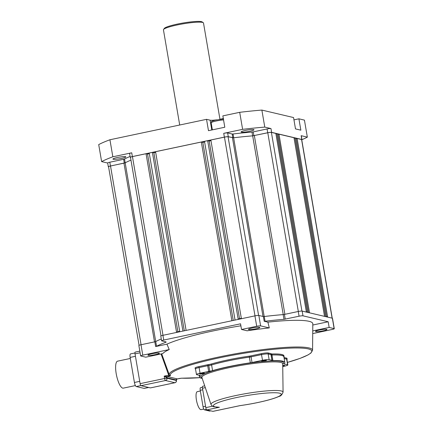 <?xml version="1.0" encoding="UTF-8"?>
<svg xmlns="http://www.w3.org/2000/svg" width="433" height="433" viewBox="0 0 433 433"><rect width="100%" height="100%" fill="white"/><g stroke="black" fill="none" stroke-linecap="round" stroke-linejoin="round"><path stroke-width="0.65" d="M254.994 315.852L224.446 137.137A2.901 0.373 -9.7 0 1 228.061 136.774L233.641 137.775L264.195 316.523A86.107 11.09 170.3 0 1 283.236 314.602L252.683 135.854L267.783 132.763A2.901 0.373 -9.7 0 1 271.394 132.395L275.853 133.451L306.326 311.728L307.37 311.971L276.893 133.694L277.937 133.938L308.469 312.583M332.111 318.158L301.574 139.518L297.114 138.463L327.586 316.745L326.547 316.496L296.075 138.219L295.03 137.97L325.567 316.615M161.006 335.884L130.479 157.293A2.901 0.373 -9.7 0 1 132.449 156.594L146.045 153.72L176.518 331.997L179.69 331.326L149.217 153.049L152.389 152.378L182.937 331.093M224.446 137.137L210.849 140.011L241.327 318.293L238.155 318.964L207.678 140.682L204.506 141.353L235.054 320.068M324.528 316.366L293.991 137.726L278.976 134.187L309.514 312.826M231.882 320.739L201.334 142.024L155.561 151.707L186.109 330.422M240.894 325.8A77.404 9.97 170.3 0 0 166.938 344.165L155.647 346.552L154.835 341.821L155.739 341.556A86.107 11.09 -9.7 0 1 161.292 338.985A86.107 11.09 170.3 0 0 155.718 341.567L125.164 162.819L110.523 166.018L141.071 344.733M139.08 345.312L108.553 166.716A2.901 0.373 -9.7 0 1 110.523 166.018M130.089 156.459A86.107 11.09 170.3 0 0 124.536 159.025L125.186 162.808A86.107 11.09 170.3 0 1 130.966 160.145A86.107 11.09 170.3 0 0 125.164 162.819M146.045 153.72L147.529 154.067L177.893 331.705M149.325 153.688L147.529 154.067M152.389 152.378L153.877 152.725L184.312 330.801M155.669 152.346L153.877 152.725M201.334 142.024L202.823 142.376L233.263 320.447M204.62 141.997L202.823 142.376M207.678 140.682L209.166 141.034L239.53 318.672M210.963 140.655L209.166 141.034M252.683 135.854A86.107 11.09 170.3 0 0 233.641 137.775M275.929 133.9L276.893 133.694M278.013 134.387L278.976 134.187M294.067 138.176L295.03 137.97M296.15 138.668L297.114 138.463M301.574 139.518A2.901 0.373 -9.7 0 1 301.714 139.599L332.241 318.19M241.435 132.157A6.533 0.839 -9.7 0 1 241.116 131.962A6.533 0.839 -9.7 0 1 246.469 130.203A6.533 0.839 -9.7 0 1 253.673 129.57A6.533 0.839 -9.7 0 1 253.992 129.765A6.533 0.839 -9.7 0 1 248.639 131.524A6.533 0.839 -9.7 0 1 241.435 132.157M113.251 159.268A6.533 0.839 -9.7 0 1 112.932 159.073A6.533 0.839 -9.7 0 1 118.285 157.314A6.533 0.839 -9.7 0 1 125.489 156.676A6.533 0.839 -9.7 0 1 125.808 156.87A6.533 0.839 -9.7 0 1 120.455 158.63A6.533 0.839 -9.7 0 1 113.251 159.268M163.555 29.487L164.345 28.399A19.35 2.49 -9.7 0 1 181.324 23.306A19.35 2.49 -9.7 0 1 201.437 21.65A19.35 2.49 -9.7 0 1 202.168 21.931L203.272 22.7A20.319 2.614 170.3 0 0 202.503 22.402A20.319 2.614 170.3 0 0 181.384 24.14A20.319 2.614 170.3 0 0 163.555 29.487A20.319 2.614 170.3 0 0 163.441 29.855L179.706 125.007M219.953 119.264L203.499 23.009A20.319 2.614 170.3 0 0 203.272 22.7M301.801 139.469L301.151 135.686L307.349 137.147A111.265 14.332 -9.7 0 1 301.741 139.762A3.145 0.406 170.3 0 0 301.953 139.561A3.145 0.406 170.3 0 0 301.801 139.469L271.621 132.346A3.145 0.406 170.3 0 0 267.708 132.742L252.623 135.859A86.107 11.09 170.3 0 0 233.701 137.77L228.288 136.725A3.145 0.406 170.3 0 0 224.375 137.12L132.374 156.578A3.145 0.406 170.3 0 0 130.241 157.336A3.145 0.406 170.3 0 0 130.393 157.428L130.506 157.455M125.186 162.808L124.282 163.073L123.638 159.29L124.536 159.025M124.282 163.073L110.447 166.001A3.145 0.406 170.3 0 0 108.315 166.759A3.145 0.406 170.3 0 0 108.467 166.851L108.58 166.878M123.638 159.29L109.798 162.218L110.447 166.001M267.708 132.742L267.064 128.958L253.224 131.886L253.873 135.67M252.623 135.859L251.979 132.076L253.224 131.886M251.979 132.076A86.107 11.09 170.3 0 0 233.057 133.986L233.701 137.77M232.824 137.797L232.18 134.013L233.057 133.986M232.18 134.013L227.639 132.942L228.288 136.725M216.711 119.827A8.709 1.12 -9.7 0 1 210.108 120.174L206.541 119.335L208.479 130.679L224.797 127.232L222.854 115.882L239.703 112.32A111.265 14.332 -9.7 0 1 261.868 110.079L293.558 117.554L295.501 128.904L300.854 130.171L298.911 118.821L293.953 119.865M224.375 137.12L223.726 133.337A3.145 0.406 -9.7 0 1 227.639 132.942M130.241 157.336L129.591 153.553A3.145 0.406 -9.7 0 1 131.729 152.795L132.374 156.578M108.315 166.759L107.665 162.976A3.145 0.406 -9.7 0 1 109.798 162.218M301.151 135.686A3.145 0.406 -9.7 0 1 301.308 135.778L301.953 139.561M267.064 128.958A3.145 0.406 -9.7 0 1 270.971 128.569L271.621 132.346M107.676 163.035L101.625 161.606A111.265 14.332 -9.7 0 1 112.84 156.789L131.729 152.795M223.726 133.337L242.615 129.343A111.265 14.332 -9.7 0 1 264.779 127.102L270.971 128.569M264.779 127.102L261.868 110.079M239.703 112.32L242.615 129.343M223.309 118.523A8.709 1.12 -9.7 0 1 220.191 119.232M112.84 156.789L109.928 139.762L206.541 119.335M109.928 139.762A111.265 14.332 -9.7 0 0 98.713 144.584L101.625 161.606M298.911 118.821L304.437 120.125L307.349 137.147M181.33 378.193A0.969 0.817 -87.9 0 0 181.459 378.209L181.459 378.209A0.969 0.817 -87.9 0 0 181.654 378.188A71.754 9.239 170.3 0 0 199.916 377.652M135.394 385.581L123.286 388.141A13.786 3.973 -101.9 0 1 122.734 388.13A13.786 3.973 -101.9 0 1 116.363 374.567A13.786 3.973 -101.9 0 1 117.581 361.165L130.317 358.47M148.243 355.325A5.808 0.747 170.3 0 0 154.651 354.762A5.808 0.747 170.3 0 0 159.404 353.198A5.808 0.747 170.3 0 0 159.122 353.025A5.808 0.747 170.3 0 0 152.719 353.588A5.808 0.747 170.3 0 0 147.962 355.152A5.808 0.747 170.3 0 0 148.243 355.325M315.809 331.597A5.808 0.747 170.3 0 0 322.212 331.029A5.808 0.747 170.3 0 0 326.969 329.464A5.808 0.747 170.3 0 0 326.688 329.296A5.808 0.747 170.3 0 0 320.279 329.859A5.808 0.747 170.3 0 0 315.527 331.424A5.808 0.747 170.3 0 0 315.809 331.597M248.715 329.556A5.808 0.747 170.3 0 0 255.124 328.988A5.808 0.747 170.3 0 0 259.876 327.429A5.808 0.747 170.3 0 0 259.594 327.256A5.808 0.747 170.3 0 0 253.191 327.819A5.808 0.747 170.3 0 0 248.434 329.383A5.808 0.747 170.3 0 0 248.715 329.556M150.543 387.865A1.938 0.557 -101.9 0 1 150.473 387.898A1.938 0.557 -101.9 0 1 150.397 387.898L141.028 385.689A1.938 0.557 -101.9 0 1 140.113 383.654L135.02 353.864A1.938 0.557 -101.9 0 1 135.215 352.11A1.938 0.557 -101.9 0 1 135.291 352.116M161.677 353.815L169.276 374.799A72.706 9.364 -9.7 0 1 227.98 355.163A72.706 9.364 -9.7 0 1 309.005 347.932A72.706 9.364 -9.7 0 1 312.572 350.302L312.81 323.824A77.404 9.97 170.3 0 0 267.892 322.147L264.19 321.27L263.378 316.545L258.842 315.473L260.617 325.876A3.145 0.406 170.3 0 0 256.704 326.271L241.522 329.481L240.553 323.808L163.734 340.051A3.145 0.406 170.3 0 0 161.601 340.809A3.145 0.406 170.3 0 0 161.758 340.901L166.083 341.924M241.522 329.481L247.102 330.796A76.365 9.835 170.3 0 1 269.294 327.922L267.892 322.147M169.233 349.555L142.782 355.152A3.145 0.406 170.3 0 0 140.644 355.91A3.145 0.406 170.3 0 0 140.801 356.002L145.78 357.176L162.792 353.577A76.365 9.835 170.3 0 1 169.233 349.555L166.938 344.165M179.5 378.447A0.969 0.281 -101.9 0 1 179.468 378.464A0.969 0.281 -101.9 0 1 179.43 378.464L181.654 378.188M140.113 383.654L164.583 378.48L164.183 376.115L169.417 375.081A0.969 0.958 -33 0 0 170.488 375.692L167.203 376.591A0.969 0.774 -89.8 0 0 166.608 377.738L164.183 376.115L167.203 376.591A2.901 0.373 -9.7 0 1 167.658 376.629L177.021 378.837A2.901 0.373 -9.7 0 1 177.162 378.94L181.459 378.209L199.932 377.663M155.739 341.556L156.546 346.281A86.107 11.09 -9.7 0 1 166.12 342.167M156.546 346.281L155.647 346.552M302.981 315.825A3.145 0.406 170.3 0 0 299.068 316.22L298.261 311.489A3.145 0.406 -9.7 0 1 302.174 311.094L302.981 315.825L328.182 321.768L312.799 325.021M299.068 316.22L283.988 319.332L283.177 314.602L284.427 314.418L285.233 319.148M263.378 316.545L264.254 316.512L265.066 321.243A86.107 11.09 -9.7 0 1 283.988 319.332M265.066 321.243L264.19 321.27M161.601 340.809L160.795 336.078A3.145 0.406 -9.7 0 1 162.927 335.321L254.929 315.868A3.145 0.406 -9.7 0 1 258.842 315.473M312.723 333.578L332.154 329.47A3.145 0.406 170.3 0 0 334.287 328.712A3.145 0.406 170.3 0 0 334.13 328.62L329.15 327.445L328.182 321.768M302.174 311.094L332.355 318.217A3.145 0.406 -9.7 0 1 332.506 318.309L334.287 328.712M140.644 355.91L138.869 345.507A3.145 0.406 -9.7 0 1 141.001 344.749L142.782 355.152M154.835 341.821L141.001 344.749M264.254 316.512A86.107 11.09 -9.7 0 1 283.177 314.602M298.261 311.489L284.427 314.418M269.294 327.922L260.617 325.876M329.15 327.445L312.745 330.915M148.638 387.481L144.286 388.401A3.87 1.115 -101.9 0 1 144.135 388.401L136.254 386.539A3.87 1.115 -101.9 0 1 134.419 382.48L130.133 357.414A3.87 1.115 -101.9 0 1 130.522 353.907L134.939 352.976M161.049 353.945L168.691 375.162A0.969 0.281 78.1 0 0 169.151 376.18M169.276 374.799L169.422 375.081M179.43 378.464L177.162 378.94A0.969 0.958 9.5 0 0 176.372 379.725L176.372 379.725A0.969 0.958 9.5 0 0 176.366 380.022M282.744 366.556L284.243 366.237A5.32 0.687 170.3 0 0 287.853 364.954A5.32 0.687 170.3 0 0 287.593 364.797L284.156 363.985A3.388 0.438 -9.7 0 1 283.988 363.888A3.388 0.438 -9.7 0 1 284.048 363.78A43.295 5.575 170.3 0 0 284.833 362.443A43.295 5.575 170.3 0 0 272.931 360.646A3.388 0.438 -9.7 0 1 272.162 360.608A3.388 0.438 -9.7 0 1 272 360.505A3.388 0.438 -9.7 0 1 272.032 360.424A2.419 0.314 170.3 0 0 272.059 360.37A2.419 0.314 170.3 0 0 271.94 360.294L269.12 359.628A5.32 0.687 170.3 0 0 262.501 360.299L252.022 362.513A3.388 0.438 -9.7 0 1 250.339 362.811A43.295 5.575 170.3 0 0 212.571 370.632A3.388 0.438 -9.7 0 1 209.767 371.222A2.419 0.314 170.3 0 0 208.668 371.417L200.068 373.235A5.32 0.687 170.3 0 0 196.458 374.518A5.32 0.687 170.3 0 0 196.717 374.675L200.154 375.487A3.388 0.438 -9.7 0 1 200.317 375.584A3.388 0.438 -9.7 0 1 200.257 375.692A43.295 5.575 170.3 0 0 199.478 377.029A43.295 5.575 170.3 0 0 201.594 378.312A43.295 5.575 170.3 0 0 202.211 378.442M284.833 362.443L283.864 356.765A43.295 5.575 170.3 0 0 271.962 354.973A3.388 0.438 -9.7 0 1 271.193 354.93A3.388 0.438 -9.7 0 1 271.128 354.914M203.764 409.066L201.139 409.623A9.19 2.652 -101.9 0 1 196.414 399.962A9.19 2.652 -101.9 0 1 197.34 391.638L200.36 390.999M282.727 365.501A2.419 0.314 -9.7 0 1 284.573 365.403A2.419 0.314 -9.7 0 1 284.692 365.474A2.419 0.314 -9.7 0 1 282.738 366.123M261.716 361.23A2.419 0.314 -9.7 0 1 261.597 361.154A2.419 0.314 -9.7 0 1 263.578 360.505A2.419 0.314 -9.7 0 1 266.246 360.272A2.419 0.314 -9.7 0 1 266.365 360.343A2.419 0.314 -9.7 0 1 264.384 360.992A2.419 0.314 -9.7 0 1 261.716 361.23M199.737 374.069A2.419 0.314 -9.7 0 1 199.618 373.998A2.419 0.314 -9.7 0 1 201.599 373.349A2.419 0.314 -9.7 0 1 204.268 373.111A2.419 0.314 -9.7 0 1 204.387 373.181A2.419 0.314 -9.7 0 1 202.406 373.836A2.419 0.314 -9.7 0 1 199.737 374.069M283.961 357.349A43.538 5.607 170.3 0 0 284.102 356.727A43.538 5.607 170.3 0 0 272.13 354.919A3.145 0.406 -9.7 0 1 271.421 354.881A3.145 0.406 -9.7 0 1 271.269 354.789A3.145 0.406 -9.7 0 1 271.302 354.714A2.663 0.341 -9.7 0 0 271.329 354.654A2.663 0.341 -9.7 0 0 271.199 354.573L268.373 353.907A5.564 0.714 -9.7 0 0 261.456 354.605L261.294 353.658A5.564 0.714 -9.7 0 1 268.216 352.96L268.373 353.907M271.204 353.923A3.145 0.406 170.3 0 0 271.258 353.94A3.145 0.406 170.3 0 0 271.967 353.978A43.538 5.607 -9.7 0 1 283.94 355.78L284.102 356.727M207.624 365.723L207.461 364.781A2.663 0.341 -9.7 0 1 208.668 364.564A3.145 0.406 170.3 0 0 211.272 364.012A43.538 5.607 -9.7 0 1 249.251 356.153A3.145 0.406 170.3 0 0 250.815 355.877L250.978 356.824A3.145 0.406 -9.7 0 1 249.413 357.095A43.538 5.607 170.3 0 0 211.434 364.959A3.145 0.406 -9.7 0 1 208.83 365.506A2.663 0.341 -9.7 0 0 207.624 365.723L199.023 367.541A5.564 0.714 -9.7 0 0 195.245 368.884A5.564 0.714 -9.7 0 0 195.521 369.051L195.521 369.051M207.461 364.781L198.861 366.599L199.023 367.541M195.245 368.884L195.088 367.936A5.564 0.714 -9.7 0 1 198.861 366.599M284.145 358.437L286.846 359.076A5.564 0.714 -9.7 0 1 287.122 359.238A5.564 0.714 -9.7 0 1 286.917 359.487M283.983 357.49L286.684 358.129A5.564 0.714 -9.7 0 1 286.96 358.297L287.122 359.238M250.978 356.824L261.456 354.605M250.815 355.877L261.294 353.658M271.199 354.573L271.036 353.626L268.216 352.96M271.036 353.626A2.663 0.341 -9.7 0 1 271.166 353.707L271.329 354.654M205.318 387.638L202.476 388.239L205.789 407.626L212.533 406.197M202.476 388.239A2.176 0.628 -101.9 0 1 202.698 386.263A2.176 0.628 -101.9 0 1 202.785 386.268M213.085 411.312A2.176 0.628 -101.9 0 1 213.004 411.35A2.176 0.628 -101.9 0 1 212.917 411.35L239.99 405.624A34.418 4.433 170.3 0 0 272.481 398.793A34.418 4.433 170.3 0 0 279.572 393.18A34.418 4.433 170.3 0 0 236.748 397.505A34.418 4.433 170.3 0 0 215.082 406.82A34.418 4.433 170.3 0 0 219.412 407.247L216.408 407.15M213.004 411.35L240.034 405.634C249.213 404.341 257.797 402.695 265.781 400.698C271.61 399.226 276.016 397.797 278.998 396.411C280.649 396.26 282.007 394.836 283.074 392.136A36.572 4.709 -9.7 0 0 281.277 390.956A36.572 4.709 -9.7 0 0 240.575 394.582A36.572 4.709 -9.7 0 0 210.995 404.454C212.165 406.127 213.242 406.912 214.216 406.809L219.412 407.247L206.822 409.91L212.917 411.35M206.822 409.91A2.176 0.628 -101.9 0 1 205.789 407.626M210.768 410.841L209.724 411.058A2.901 0.839 -101.9 0 1 209.61 411.058L204.436 409.84A2.901 0.839 -101.9 0 1 203.061 406.787L200.246 390.333A2.901 0.839 -101.9 0 1 200.539 387.703L202.384 387.313M287.853 364.954L286.884 359.282A5.32 0.687 170.3 0 0 286.619 359.125L284.167 358.546M271.063 354.751A2.419 0.314 170.3 0 0 271.09 354.692A2.419 0.314 170.3 0 0 270.971 354.622L268.151 353.956A5.32 0.687 170.3 0 0 261.527 354.622L251.048 356.841A3.388 0.438 -9.7 0 1 249.37 357.138A43.295 5.575 170.3 0 0 211.602 364.954A3.388 0.438 -9.7 0 1 208.793 365.544A2.419 0.314 170.3 0 0 207.699 365.739L199.093 367.563A5.32 0.687 170.3 0 0 195.483 368.846L196.458 374.518M271.394 132.395L301.936 311.062M132.449 156.594L162.997 335.31M263.004 316.453L232.467 137.813M228.061 136.774L258.598 315.44M254.344 135.605L284.892 314.32M298.332 311.479L267.783 132.763M154.511 341.891L123.962 163.176M211.786 129.981L210.108 120.174M287.415 362.399A71.754 9.239 170.3 0 0 308.242 348.901A71.754 9.239 170.3 0 0 227.163 356.251A71.754 9.239 170.3 0 0 170.488 375.692M150.397 387.898L174.867 382.723L165.503 380.515L141.028 385.689M256.704 326.271L254.929 315.868M162.927 335.321L163.734 340.051M334.13 328.62L332.355 318.217M140.113 352.787L135.02 353.864M175.029 382.68A1.938 0.557 -101.9 0 1 174.943 382.723A1.938 0.557 -101.9 0 1 174.867 382.723A1.938 1.835 -76.7 0 0 176.355 380.45L176.28 379.974L166.911 377.765L166.992 378.236L176.453 380.504L176.28 379.974A0.969 0.92 -76.7 0 1 177.021 378.837M140.844 385.57L136.254 386.539M144.135 388.401L148.557 387.465M135.437 356.294L130.133 357.414M134.419 382.48L139.718 381.354M165.503 380.515A1.938 0.557 -101.9 0 1 164.583 378.48L166.992 378.236A1.938 1.835 -76.7 0 1 165.503 380.515M167.658 376.629A0.969 0.92 -76.7 0 0 166.911 377.765L166.608 377.738M283.074 392.136L282.706 363.736A40.994 5.277 170.3 0 0 280.692 362.416A40.994 5.277 170.3 0 0 235.07 366.48A40.994 5.277 170.3 0 0 201.913 377.549L201.902 377.516M201.994 377.793A41.947 5.402 -9.7 0 1 230.757 366.383A41.947 5.402 -9.7 0 1 281.45 361.425A41.947 5.402 -9.7 0 1 282.711 363.996M271.962 354.973L272.931 360.646M271.967 353.978L272.13 354.919M249.413 357.095L249.251 356.153M211.272 364.012L211.434 364.959M208.668 364.564L208.83 365.506M286.846 359.076L286.684 358.129M206.373 409.429L204.436 409.84M209.61 411.058L210.703 410.825M202.747 389.803L200.246 390.333M203.061 406.787L205.556 406.262M270.971 354.622L271.94 360.294M286.619 359.125L287.593 364.797M199.093 367.563L200.068 373.235M207.699 365.739L208.668 371.417M208.793 365.544L209.767 371.222M211.602 364.954L212.571 370.632M249.37 357.138L250.339 362.811M251.048 356.841L252.022 362.513M261.527 354.622L262.501 360.299M268.151 353.956L269.12 359.628M223.547 119.93A7.74 0.996 170.3 0 0 215.407 121.186A7.74 0.996 170.3 0 0 211.163 122.826C211.737 121.419 210.303 121.619 215.288 120.147L223.661 118.934M312.572 350.302L310.997 352.971L308.166 354.86L300.107 358.372L287.415 362.41M135.215 352.11L139.832 351.136M150.473 387.898L174.943 382.723A1.938 1.938 0 0 0 176.453 380.504M177.102 378.962L176.372 380.033M199.175 375.254L199.478 377.029M210.995 404.454L201.913 377.549M271.09 354.692L272.059 360.37M202.698 386.263L204.712 385.841M212.365 129.862L211.163 122.826"/></g></svg>
